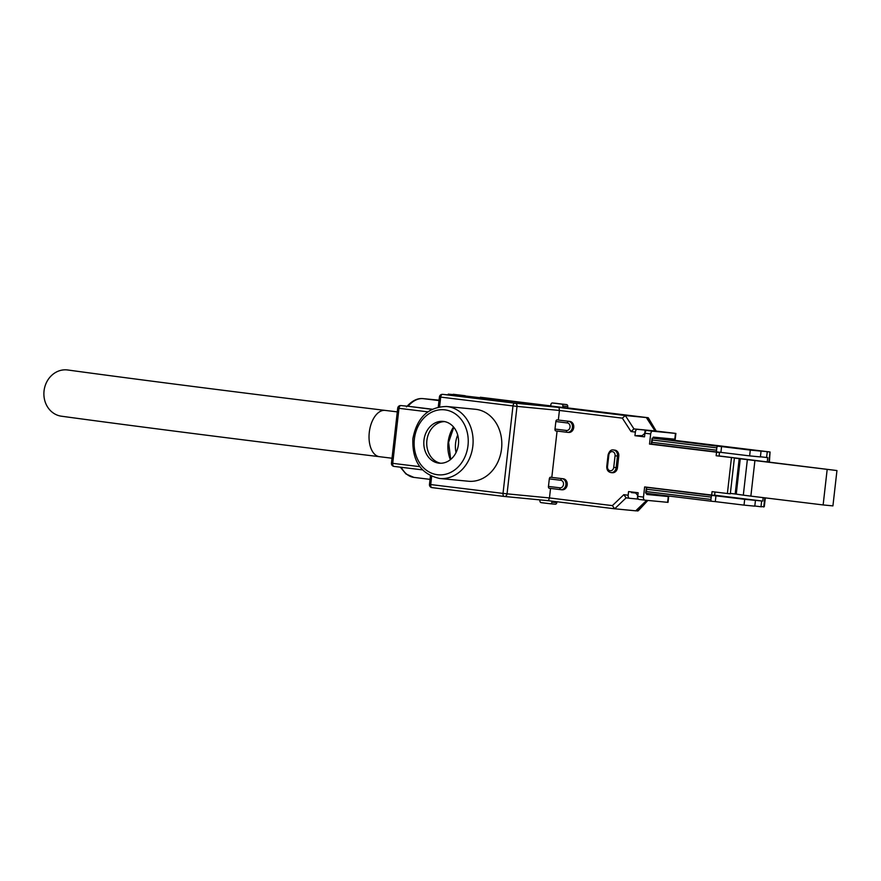 <?xml version="1.0" encoding="UTF-8"?>
<svg xmlns="http://www.w3.org/2000/svg" width="881" height="881" viewBox="0 0 881 881"><rect width="100%" height="100%" fill="white"/><g stroke="black" fill="none" stroke-linecap="round" stroke-linejoin="round"><path stroke-width="1.32" d="M455.587 443.165A24.778 20.494 -84.5 0 0 456.028 452.592A24.778 20.494 95.5 0 1 457.713 435.016A24.778 20.494 -84.5 0 0 455.587 443.165M730.36 493.393L735.172 493.988L739.192 458.649L836.95 470.553L719.094 455.94M739.192 458.649L734.391 458.054M754.885 460.785L750.865 496.124L823.14 504.945L832.919 505.892L836.95 470.553M750.865 496.124L743.311 495.155L747.341 459.816M740.271 458.781L736.252 494.12L743.311 495.155M736.252 494.12L735.172 493.988M823.14 504.945L827.16 469.606M573.74 427.483A5.539 4.581 -84.5 0 0 569.82 421.426L557.023 419.896A1.751 0.98 97 0 0 555.856 421.536L554.997 429.069A1.751 0.98 97 0 0 555.757 430.897A1.751 0.98 97 0 0 555.779 430.897L567.232 432.296A1.751 0.98 -83 0 1 567.254 432.307A1.751 0.98 -83 0 1 566.483 430.468A3.788 3.139 95.5 0 0 570.029 427.087A3.788 3.139 95.5 0 0 567.342 422.946A1.751 0.98 -83 0 1 568.52 421.294A5.539 4.581 95.5 0 1 572.441 427.351A5.539 4.581 95.5 0 1 567.364 432.318A5.539 4.581 95.5 0 1 567.265 432.307L568.663 432.439A5.539 4.581 -84.5 0 0 573.74 427.483M567.21 484.836A5.539 4.581 -84.5 0 0 563.289 478.779L550.493 477.249A1.751 0.98 97 0 0 549.315 478.89L548.456 486.422A1.751 0.98 97 0 0 549.226 488.25A1.751 0.98 97 0 0 549.237 488.25L560.701 489.649A1.751 0.98 -83 0 1 559.953 487.821A3.788 3.139 95.5 0 0 563.488 484.44A3.788 3.139 95.5 0 0 560.812 480.288A1.751 0.98 -83 0 1 561.99 478.647A5.539 4.581 95.5 0 1 565.91 484.704A5.539 4.581 95.5 0 1 560.823 489.671A5.539 4.581 95.5 0 1 560.734 489.66A1.751 0.98 -83 0 1 560.712 489.66L562.133 489.792A5.539 4.581 -84.5 0 0 567.21 484.836M618.77 456.182L617.471 456.05L616.149 467.635A5.539 4.581 95.5 0 1 611.073 472.601L612.372 472.723A5.539 4.581 -84.5 0 0 617.46 467.767L618.77 456.182A5.539 4.581 -84.5 0 0 614.762 450.114L613.451 449.982A5.539 4.581 95.5 0 1 617.471 456.05L615.059 455.785A3.788 3.139 95.5 0 0 612.372 451.634A3.788 3.139 95.5 0 0 608.826 455.025L608.077 454.915C609.3 451.127 611.095 449.475 613.451 449.982M560.922 489.671L562.034 489.781A5.539 4.581 -84.5 0 0 562.133 489.792M567.452 432.318L568.564 432.428A5.539 4.581 -84.5 0 0 568.663 432.439M558.334 420.017L559.424 410.458L622.349 418.145L625.301 415.524L646.346 417.55L550.724 406.009L550.889 404.555A1.751 1.443 95.5 0 1 552.486 402.991L561.615 404.104A1.751 1.443 95.5 0 1 562.86 406.02L562.695 407.474M486.521 398.586L442.658 394.358L514.945 403.179A2.918 2.412 95.5 0 1 517.015 406.372L559.424 410.458L558.995 407.429L625.301 415.524L633.968 428.915L637.315 429.322A2.918 1.641 -83 0 0 635.355 432.064L631.016 431.536L633.968 428.915L655.012 430.941L646.346 417.55M649.517 444.068L719.491 452.537L649.517 444.068L650.674 433.937A2.918 1.641 -83 0 1 652.634 431.194L675.881 433.43L655.012 430.941M644.749 433.573L645.145 430.082L654.726 431.25L646.896 430.49A2.918 1.641 97 0 0 644.936 433.232L644.518 436.855L634.948 435.688L635.355 432.064M731.472 457.602L727.387 493.514L730.316 493.8L734.413 457.878L716.154 455.73L734.413 457.878M716.55 452.25L716.154 455.73M719.491 452.537L719.094 456.017M675.881 433.43L675.22 439.223L653.284 437.119L653.151 438.298M642.15 435.643L634.948 435.688M645.145 430.082L637.315 429.322M644.529 436.778L637.877 435.963M655.805 431.018L648.24 417.737L567.584 407.936L567.749 406.493A1.751 1.443 -84.5 0 0 566.516 404.577L552.519 402.991A1.751 1.443 95.5 0 1 552.519 402.991L557.387 403.465A1.751 1.443 -84.5 0 0 557.354 403.465M453.197 394.6L550.735 405.888L480.453 397.265M453.23 394.281L465.201 395.734L455.576 394.809A2.918 1.641 97 0 0 454.365 395.492M432.186 409.213L407.958 406.251M458.428 444.398A20.99 17.367 -84.5 0 0 443.209 421.393A20.99 17.367 -84.5 0 0 423.959 440.192A20.99 17.367 -84.5 0 0 439.179 463.186A20.99 17.367 -84.5 0 0 458.428 444.398M440.654 463.252A20.99 17.367 95.5 0 1 426.889 440.478A20.99 17.367 95.5 0 1 444.663 421.614M501.542 448.87A36.154 29.899 -84.5 0 0 475.322 409.269L446.612 406.493A36.154 29.899 95.5 0 1 472.833 446.105A36.154 29.899 95.5 0 1 439.674 478.471L468.384 481.235A36.154 29.899 -84.5 0 0 501.542 448.87M635.487 492.853L631.446 492.457M638.45 499.164L637.293 499.02L637.69 495.562M647.524 494.395L646.764 494.296L647.524 494.395M646.808 493.966L668.679 496.576L646.753 494.461L646.874 493.36M637.293 499.02L629.463 498.261A2.918 1.641 -83 0 1 629.441 498.261A2.918 1.641 -83 0 1 628.164 495.21L628.571 491.587L638.152 492.754L637.734 496.377A2.918 1.641 97 0 0 639.011 499.428L644.76 500.133A2.918 1.641 -83 0 1 644.76 500.133L668.018 502.368L668.679 496.576M635.597 492.997L631.424 492.6L631.501 491.95M552.013 501.146L551.902 502.181A1.751 1.443 95.5 0 1 550.262 503.745L541.165 502.644A1.751 1.443 95.5 0 1 539.932 500.727L540.02 499.901M550.328 503.756L555.162 504.218A1.751 1.443 -84.5 0 0 556.792 502.655L556.902 501.741M504.273 496.444L432.031 487.634A2.918 2.918 0 0 1 429.465 484.407L503.018 493.404L512.984 405.921L517.015 406.372L507.049 493.845L549.458 497.941L612.383 505.617L614.674 508.789L635.719 510.826L646.698 500.32M551.803 477.37L557.078 431.062M614.63 508.789L548.378 500.705L549.458 497.941L550.537 488.415M431.657 476.368L430.721 484.572A2.918 1.641 97 0 0 432.009 487.622L504.295 496.455A2.918 2.918 0 0 0 504.373 496.455A2.918 2.412 95.5 0 1 504.317 496.455A2.918 1.641 -83 0 1 504.295 496.455A2.918 1.641 -83 0 1 503.018 493.404L507.049 493.845A2.918 2.412 95.5 0 1 504.373 496.455L548.378 500.705L614.674 508.789L626.116 497.853L629.441 498.261L626.116 497.853L623.825 494.682L612.383 505.617M644.76 500.133A2.918 1.641 -83 0 1 643.482 497.082L644.639 486.94L714.601 495.408L714.987 492.005M639.011 499.428A2.918 1.641 97 0 0 639.044 499.428L644.738 500.122M727.387 493.514L712.057 491.642L711.661 495.122M644.584 433.551L641.302 436.381M652.149 442.339L651.224 443.672L652.149 438.198L652.149 442.339L716.539 450.191L716.804 447.878A1.751 0.98 -83 0 1 717.982 446.238L721.572 446.579L720.911 452.371L749.632 455.884L750.293 450.092L761.063 451.127L760.402 456.92L749.632 455.884M720.911 452.371L717.321 452.03A1.751 0.98 -83 0 1 717.31 452.03A1.751 0.98 -83 0 1 716.539 450.191M653.162 438.231L717.982 446.238M646.533 491.576L645.619 492.908L646.544 487.446L646.533 491.576L710.934 499.439L711.198 497.115A1.751 0.98 -83 0 1 712.377 495.474L715.956 495.827L715.306 501.619L744.027 505.121L744.687 499.329L715.956 495.827M715.306 501.619L711.716 501.267A1.751 0.98 -83 0 1 711.694 501.267A1.751 0.98 -83 0 1 710.934 499.439M712.377 495.474L647.546 487.468M637.833 495.574L635.135 492.391M480.321 397.254L550.735 405.888L480.376 397.254M454.97 394.941L448.275 394.115L455.235 394.842M638.439 508.216L635.719 510.826M647.887 493.481L647.81 494.087M647.887 500.43L638.262 510.76L635.983 510.859M754.808 506.002L760.986 506.762L761.647 500.959L744.687 499.329M744.027 505.121L754.797 506.157L755.458 500.364M765.314 497.886L764.323 506.564L760.986 506.762M714.623 495.199L761.647 500.959M762.792 501.069L763.188 497.633M767.241 462.04L767.747 457.624L760.424 456.765M768.871 462.239L770.038 451.986L653.206 437.769M654.22 437.901L654.297 437.207M646.61 417.583L648.405 420.744M648.24 417.737L567.584 407.903L648.262 417.748L656.202 431.062M655.927 437.372L655.893 438.055M655.871 438.055L770.06 451.997L769.366 462.305M770.038 451.986L767.263 451.722L766.602 457.514M761.063 451.127L742.694 448.803L767.263 451.722M750.293 450.092L721.572 446.579M44.05 390.889A23.324 20.648 97.8 0 0 61.417 416.206C138.24 426.69 244.279 440.192 379.513 456.699A23.324 13.105 97 0 1 369.293 432.296A23.324 13.105 97 0 1 385.162 410.403C250.05 393.895 144.242 380.427 67.738 369.987A23.324 20.648 97.8 0 0 44.05 390.889M557.023 419.896L569.82 421.426M550.493 477.249L563.289 478.779M607.053 466.534L607.516 466.611A3.788 3.139 95.5 0 0 610.192 470.751A3.788 3.139 95.5 0 0 613.738 467.37L617.46 467.767M613.738 467.37L615.059 455.785M608.826 455.025L607.516 466.611M560.812 480.288L549.315 478.89M548.456 486.422L559.953 487.821M567.342 422.946L555.856 421.536M554.997 429.069L566.483 430.468M622.349 418.145L631.016 431.536M650.674 433.937L644.936 433.232M646.896 430.49L652.634 431.194M674.813 439.19L675.474 433.397M567.749 406.493L562.86 406.02M561.615 404.104L566.516 404.577M455.576 394.809L486.697 398.608M423.056 398.63A2.918 2.412 95.5 0 1 423.122 398.641L439.057 400.172L423.177 398.641A39.656 22.278 97 0 0 408.057 406.262L431.888 409.357M406.471 406.89C412.077 400.69 417.627 397.948 423.122 398.641A2.918 2.412 95.5 0 1 423.177 398.641L439.013 400.58M467.998 445.566A32.652 27.003 95.5 0 1 437.494 474.738A32.652 27.003 95.5 0 1 414.378 439.024A32.652 27.003 95.5 0 1 444.883 409.852A32.652 27.003 95.5 0 1 467.998 445.566M450.367 459.684A30.901 25.56 95.5 0 1 448.11 442.306A30.901 25.56 95.5 0 1 453.517 426.966M400.899 405.568A2.918 2.412 95.5 0 1 400.943 405.579A2.918 1.641 97 0 0 398.983 408.321L397.716 408.145A2.918 2.918 0 0 1 400.899 405.568L408.002 406.262M427.814 411.834L398.983 408.321L392.717 463.351L419.774 466.655M401.229 467.282A39.656 22.278 97 0 0 413.883 477.392A39.656 22.278 97 0 0 414.202 477.436M391.45 463.175A2.918 2.918 0 0 0 393.994 466.401L422.484 469.881L394.016 466.401A2.918 1.641 97 0 1 393.994 466.401A2.918 1.641 97 0 1 392.717 463.351L391.45 463.175L397.716 408.145M486.609 398.597L442.603 394.358A2.918 2.412 95.5 0 1 442.658 394.358A2.918 1.641 97 0 0 440.698 397.1L439.432 396.924L438.275 407.044M439.586 406.78L440.698 397.1L512.984 405.921A2.918 1.641 -83 0 1 514.945 403.179L558.995 407.429M667.622 502.335L668.283 496.543M551.902 502.181L556.792 502.655M548.367 500.694L504.417 496.466M623.825 494.682L628.164 495.21M637.734 496.377L643.482 497.082M717.299 452.019L651.488 443.991L717.31 452.03M716.804 447.878L652.414 440.015M711.683 501.267L645.883 493.239L711.694 501.267M711.198 497.115L646.797 489.263M637.613 511.013L647.502 500.397M649.451 494.252L649.506 493.679M763.761 507.027L764.807 497.831M611.073 472.601C608.11 471.985 606.679 469.958 606.756 466.501L608.077 454.915M560.712 489.66L549.226 488.25M555.757 430.897L567.254 432.307M439.674 478.471C421.052 474.297 412.11 461.082 412.859 438.815C416.889 417.638 428.144 406.868 446.612 406.493M450.687 459.43L448.616 442.35L453.781 427.285M430.038 479.363L413.883 477.392L406.031 474.011L400.315 467.172M550.295 503.756L555.184 504.218M429.465 484.407L430.446 475.795M442.603 394.358A2.918 2.918 0 0 0 439.432 396.924M448.187 394.897L448.275 394.115M649.947 494.296L650.013 493.734M656.433 437.416L656.345 438.11M392.012 458.23L379.513 456.699M397.298 411.879L385.162 410.403"/></g></svg>
